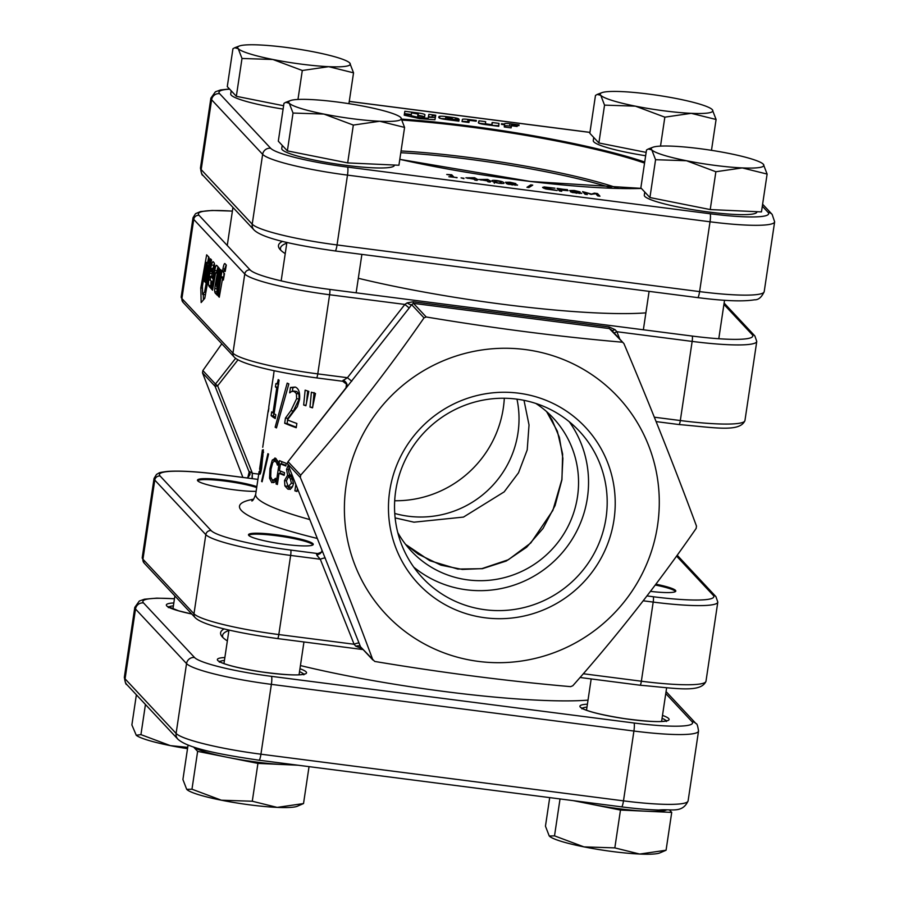 <?xml version="1.0" encoding="UTF-8"?>
<svg xmlns="http://www.w3.org/2000/svg" width="899" height="899" viewBox="0 0 899 899"><rect width="100%" height="100%" fill="white"/><g stroke="black" fill="none" stroke-linecap="round" stroke-linejoin="round"><path stroke-width="1.35" d="M394.74 513.453A97.272 95.272 136.9 0 0 408.416 516.24A97.272 95.272 136.9 0 0 516.981 399.156M546.614 411.607L557.358 431.205L562.628 454.04L561.942 479.729L555.088 505.519L543.052 528.432L526.645 547.221L506.249 561.032L482.392 568.685L457.805 569.067L429.834 560.718L405.606 544.401L418.327 554.211L440.926 565.156L462.311 569.438L481.931 568.618A9.496 2.618 80.9 0 1 482.392 568.685M518.622 393.178A114.476 112.117 -43.1 0 1 613.972 519.914A114.476 112.117 -43.1 0 1 485.055 617.782A114.476 112.117 -43.1 0 1 389.705 491.045A114.476 112.117 -43.1 0 1 518.622 393.178M485.123 609.747A107.363 105.149 136.9 0 0 594.733 552.346A107.363 105.149 136.9 0 0 579.282 431.104A107.363 105.149 136.9 0 0 516.599 399.111A107.363 105.149 136.9 0 0 406.989 456.512A107.363 105.149 136.9 0 0 422.44 577.754A107.363 105.149 136.9 0 0 485.123 609.747M504.317 398.257A107.363 105.149 -43.1 0 1 394.683 500.743M220.985 276.825L218.199 296.018L219.266 297.209L222.469 279.072L223.357 280.061L224.514 273.712L223.593 272.678L223.817 271.453L226.177 264.958L225.143 263.812A32.926 5.169 -82.7 0 0 224.874 263.564A7.585 1.191 -82.7 0 0 224.784 263.531A7.585 1.191 -82.7 0 0 222.963 268.779A30.173 4.731 -82.7 0 0 222.48 271.655L221.997 271.105L220.985 276.825M223.997 273.139L223.705 278.128L221.39 277.836M215.187 285.399A13.249 2.079 -82.7 0 0 214.782 288.478A3.922 0.618 -82.7 0 0 214.726 291.602A16.103 2.528 -82.7 0 0 215.333 293.231L217.288 295.243L221.592 270.621L220.536 269.543L217.277 287.736L216.816 287.197A12.833 2.012 97.3 0 1 216.569 286.747L216.625 284.769A16.137 2.528 97.3 0 1 216.637 284.646A16.137 2.528 97.3 0 1 217.052 282.129L219.457 268.52L218.412 267.34L215.524 283.331A13.249 2.079 -82.7 0 0 215.187 285.399M217.243 287.702A13.249 2.079 -82.7 0 0 217.108 288.781A3.922 0.618 -82.7 0 0 217.052 291.905A16.103 2.528 -82.7 0 0 217.592 293.467M209.096 277.791A28.139 4.416 -82.7 0 0 208.782 279.994A5.304 0.832 -82.7 0 0 208.68 285.365A39.871 6.259 -82.7 0 0 209.501 286.837L210.984 288.399L212.13 281.949L210.467 280.196A35.027 5.495 97.3 0 1 210.299 279.982L210.591 276.296L212.726 278.544L212.973 277.162A51.31 8.046 -82.7 0 0 214.029 270.779A8.585 1.349 -82.7 0 0 214.558 265.902L214.535 264.441A16.485 2.585 -82.7 0 0 213.996 262.62L213.299 261.834A10.125 1.584 -82.7 0 0 213.097 261.71A10.125 1.584 -82.7 0 0 211.467 265.014A10.698 1.674 -82.7 0 0 210.703 268.419A113.162 17.755 -82.7 0 0 209.804 273.386A28.139 4.416 -82.7 0 0 209.096 277.791M535.804 403.437A97.272 95.272 -43.1 0 1 553.267 418.057A97.272 95.272 -43.1 0 1 567.269 527.904A97.272 95.272 -43.1 0 1 467.952 579.911A97.272 95.272 -43.1 0 1 411.158 550.918A97.272 95.272 -43.1 0 1 397.751 532.523M413.776 567.157A107.363 105.149 136.9 0 0 466.469 589.8A107.363 105.149 136.9 0 0 572.641 538.467A107.363 105.149 136.9 0 0 569.292 421.755M524.005 400.336L529.028 424.946L527.207 449.916L518.521 472.784L504.17 491.877L463.491 517.082L413.978 522.184L395.122 517.903M645.887 312.863A199.297 25.318 -171.5 0 1 358.308 278.274M285.23 253.619A199.297 25.318 -171.5 0 1 280.376 249.81A199.297 25.318 -171.5 0 1 279.623 248.933A199.297 25.318 -171.5 0 1 282.567 241.359M346.126 485.438A158.966 155.684 -43.1 0 1 525.14 349.542A158.966 155.684 -43.1 0 1 657.551 525.522A158.966 155.684 -43.1 0 1 478.538 661.417A158.966 155.684 -43.1 0 1 346.126 485.438M361.994 648.606L355.79 646.201A4.742 2.382 159.9 0 1 360.51 646.786L374.714 661.439C442.746 672.789 508.036 681.195 570.618 686.645L572.809 685.746C616.793 636.144 657.899 583.709 696.141 528.443L696.489 526.117C675.014 468.087 650.831 407.258 623.94 343.609L610.96 329.506M623.94 343.609L609.387 328.584L413.484 303.368L411.652 304.649A4.742 1.393 34.1 0 1 407.101 302.896L413.225 301.749L609.129 326.955L615.073 329.663L616.871 331.72L619.714 338.856M413.225 301.749A4.742 0.742 97.3 0 0 413.484 303.368L426.205 316.976C494.315 328.337 559.605 336.743 622.097 342.182M426.205 316.976L424.013 317.875L411.652 304.649L409.202 307.986L404.876 304.435L407.101 302.896M409.202 307.986L288.051 461.659L300.671 475.178C344.452 425.834 385.57 373.4 424.013 317.875M300.671 475.178L300.322 477.504L287.702 463.963M242.887 477.403L202.511 372.883L202.859 370.557L221.806 343.778M655.899 584.193A32.746 4.158 -171.5 0 1 675.486 590.362A32.746 4.158 -171.5 0 1 675.801 591.081A32.746 4.158 -171.5 0 1 650.46 591.373M312.942 543.704A32.746 4.158 -171.5 0 1 313.257 544.412A32.746 4.158 -171.5 0 1 282.825 544.064A32.746 4.158 -171.5 0 1 248.798 535.444A32.746 4.158 -171.5 0 1 248.495 534.736A32.746 4.158 -171.5 0 1 278.915 535.085A32.746 4.158 -171.5 0 1 312.942 543.704M256.136 491.315A32.746 4.158 -171.5 0 1 222.087 487.943A32.746 4.158 -171.5 0 1 197.769 480.864A32.746 4.158 -171.5 0 1 197.465 480.156A32.746 4.158 -171.5 0 1 220.794 479.628A32.746 4.158 -171.5 0 1 256.833 486.64M249.293 471.469L247.798 477.639C249.843 475.166 250.518 473.807 249.798 473.559L249.293 471.469L252.405 473.312A4.742 0.742 -82.7 0 0 252.361 478.661L246.281 477.875M247.798 477.639L246.989 477.931M252.349 473.267L252.237 478.65L220.03 474.503A71.178 9.046 8.5 0 0 160.123 476.021L211.153 530.601A71.178 9.046 8.5 0 0 290.692 550.076L319.853 553.829M238.01 359.802L217.625 385.806L215.108 386.356L249.821 473.661M344.182 381.446L342.384 381.007L347.43 377.704L404.876 304.435L329.607 294.748L317.774 373.883L347.43 377.704L351.756 381.243M346.25 387.447L346.576 384.21L342.384 381.007M345.598 388.39L346.969 386.592C347.475 384.087 346.239 381.929 343.261 380.142M355.79 646.201L354.094 644.246L320.302 559.245L317.044 555.526L316.515 554.076L321.775 552.02L322.112 550.536L287.714 463.996A2.371 2.371 0 0 1 288.051 461.659L345.643 388.278M316.515 554.076L319.741 553.863M321.909 550.008L321.775 552.02M322.112 550.536L360.51 646.786L372.883 660.012C351.531 602.285 327.337 541.456 300.322 477.504M317.044 555.526L322.37 551.166L287.725 464.03A2.371 2.326 136.9 0 1 288.073 461.704M289.309 473.739L290.163 475.526L287.624 475.2L286.545 469.345L288.253 465.379M292.613 476.324L291.815 476.897L293.512 483.606C292.366 488.045 290.444 489.865 287.77 489.067L284.882 485.909L284.534 480.527L287.624 475.2M288.433 489.213L289.085 489.236M297.4 488.393L296.94 491.495A185.059 23.509 -171.5 0 1 294.894 490.843L295.85 484.482M273.33 377.456L273.79 373.22A185.059 23.509 8.5 0 0 273.779 373.265A185.059 23.509 8.5 0 0 273.745 373.726L268.745 407.191A185.059 23.509 8.5 0 0 268.868 408.079L268.307 411.843A185.059 23.509 -171.5 0 1 268.217 410.506A185.059 23.509 -171.5 0 1 268.543 409.506L268.801 407.786M272.611 381.311A185.059 23.509 -171.5 0 0 272.543 381.592L268.835 406.573M277.915 388.076L276.735 387.93L273.004 412.911A185.059 23.509 8.5 0 1 271.7 411.866L271.127 415.641A185.059 23.509 -171.5 0 0 275.251 418.541L275.813 414.765A185.059 23.509 8.5 0 1 274.094 413.675L279.095 380.21A185.059 23.509 8.5 0 1 278.207 379.592C277.431 383.401 276.667 384.738 275.926 383.581L278.735 384.12M276.735 387.93A185.059 23.509 -171.5 0 1 275.431 386.885L275.926 383.581M288.86 383.884L276.465 427.913A185.059 23.509 -171.5 0 1 275.15 427.194L287.186 383.12A185.059 23.509 8.5 0 0 288.86 383.884M292.389 391.166L292.894 387.795L290.467 387.48L289.669 392.784A185.059 23.509 -171.5 0 0 289.793 392.829L289.669 392.784M290.467 387.48L295.232 387.053C298.67 388.357 300.12 392.526 299.558 399.561L297.355 406.663L287.41 419.889A185.059 23.509 8.5 0 0 296.861 423.474L296.221 427.722A185.059 23.509 -171.5 0 1 284.68 423.238L285.455 418.057L290.905 410.674L296.636 398.673L296.4 393.593L293.681 391.031L296.827 391.514L291.692 391.402L289.793 392.829M315.493 393.481L312.481 407.843A185.059 23.509 -171.5 0 1 309.998 407.067L311.391 392.211A185.059 23.509 8.5 0 0 315.493 393.481M280.466 463.873L279.443 470.649A185.059 23.509 8.5 0 0 284.545 472.672L284.151 475.324A185.059 23.509 -171.5 0 1 279.05 473.301L277.375 484.494A185.059 23.509 -171.5 0 1 276.049 483.932L279.522 460.659A185.059 23.509 8.5 0 0 286.264 463.356L285.871 466.008A185.059 23.509 -171.5 0 1 280.466 463.873L282.904 464.187A182.688 23.217 8.5 0 0 285.961 465.412M272.183 479.987L274.128 479.684L275.42 478.324A185.059 23.509 8.5 0 0 275.521 478.369L274.982 481.999L271.779 482.639L269.554 478.212L269.958 468.581L272.251 460.097L275.442 458.198L278.049 461.445L277.499 465.12A185.059 23.509 -171.5 0 1 277.398 465.064L276.6 462.704L274.689 460.738L277.431 461.153L275.038 460.839L272.802 462.378L271.015 469.166L270.689 476.717L272.183 479.987L275.206 480.471M274.836 458.029L275.442 458.198M268.543 454.096L262.103 481.785A185.059 23.509 -171.5 0 1 261.587 481.37L267.902 453.669A185.059 23.509 8.5 0 0 268.543 454.096M261.407 460.569L263.373 449.747L261.587 468.244C260.822 472.582 260.204 474.571 259.721 474.189L260.272 466.154L261.935 460.636M262.373 449.961L259.586 469.199M308.807 391.38L305.885 405.752A185.059 23.509 -171.5 0 1 303.66 405.011L305.143 390.155A185.059 23.509 8.5 0 0 308.807 391.38M215.49 273.644L215.951 272.318L216.861 273.24L218.007 266.767L216.681 265.396A7.473 1.169 -82.7 0 0 216.547 265.329A7.473 1.169 -82.7 0 0 214.749 270.464L211.479 288.995L212.569 290.186L215.49 273.644M206.658 254.822L202.354 279.207L203.444 280.353L206.613 262.362L207.309 263.092L207.208 265.89L204.478 281.398L205.568 282.556L208.613 265.306A6.484 1.011 -82.7 0 0 208.815 257.08L206.658 254.822M201.151 302.558L204.781 298.333L208.085 279.69L206.208 282.938L204.59 292.096L202.623 294.389L202.432 286.084L203.32 281.039L202.23 279.881L200.814 287.905L201.151 302.558M211.568 259.968L210.478 258.788L206.343 282.174L208.208 278.96L210.422 266.441L209.894 265.857L211.568 259.968M225.177 271.543L226.323 265.059L224.368 270.678L225.177 271.543M286.792 243.168A196.926 25.026 8.5 0 0 280.477 248.158A196.926 25.026 8.5 0 0 280.836 250.282M210.591 276.296L213.052 276.735M211.04 280.791A5.304 0.832 -82.7 0 0 211.007 285.668A39.871 6.259 -82.7 0 0 211.332 286.421M212.299 272.723A113.162 17.755 -82.7 0 0 212.13 273.689A28.139 4.416 -82.7 0 0 211.67 276.431M214.355 263.531A10.125 1.584 -82.7 0 0 213.793 265.306A10.698 1.674 -82.7 0 0 213.063 268.52M211.849 269.509A5.877 0.921 -82.7 0 0 211.389 271.768L212.445 272.869L212.771 268.925A11.957 1.877 -82.7 0 0 212.366 268.43L211.849 269.509M213.67 273.026L212.445 272.869M218.569 287.905L217.277 287.736M216.816 283.5L215.524 283.331M223.323 277.038L220.997 276.746M223.75 271.813L222.48 271.655M223.514 279.207L222.469 279.072M219.446 296.176L218.199 296.018M219.671 294.939L218.39 294.771M225.301 270.801L224.368 270.678M203.286 294.479L203.41 299.929M202.477 288.118L200.814 287.905M205.545 293.984L204.95 294.692L202.623 294.389M205.86 292.254L204.59 292.096M207.478 283.106L206.208 282.938M203.612 279.364L202.354 279.207M208.658 256.923L207.68 262.497M205.747 281.567L204.478 281.398M208.905 263.295L207.309 263.092M208.939 262.665L206.613 262.362M212.748 289.163L211.479 288.995M217.94 267.149A7.473 1.169 -82.7 0 0 217.075 270.756L216.783 272.431M305.975 405.303L303.66 405.011M307.683 391.009L306.537 402.55M262.351 460.782L261.395 460.659M263.632 452.186L263.036 452.118L262.227 455.04L261.879 458.726L261.935 460.659L262.868 456.332L262.969 452.062L263.632 452.152M262.014 463.715L261.407 461.704L260.485 466.356L260.081 471.851L260.845 471.986M261.991 461.783L261.407 461.704M260.081 471.851L261.474 463.648M262.171 481.448L261.587 481.37M271.037 478.403L269.554 478.212M272.217 480.01L273.723 482.662M271.082 468.727L269.958 468.581M276.083 458.602L274.622 460.4L272.251 460.097M277.836 462.861L276.6 462.704M277.431 461.153L278.038 461.558M275.296 479.841L274.128 479.684M277.431 484.112L276.049 483.932M280.095 473.436L280.443 471.065M281.499 464.008L281.859 461.637M284.241 474.717A182.688 23.217 8.5 0 1 281.488 473.616L279.05 473.301M312.571 407.404L309.998 407.067M314.066 392.548L312.672 407.416M295.277 387.064L292.894 387.795M287.635 419.979L287.107 423.553L284.68 423.238M287.714 419.518L287.882 418.372L285.455 418.057M287.107 423.553A182.688 23.217 8.5 0 0 296.299 427.171M296.827 391.514L298.895 393.908L299.142 398.987L293.366 410.989L287.882 418.372M299.142 398.987L296.636 398.673M298.895 393.908L296.4 393.593M276.611 427.385L275.15 427.194M278.218 384.053L277.757 387.188L275.431 386.885M273.892 413.023L273.453 415.945L271.127 415.641M273.453 415.945A182.688 23.217 8.5 0 0 275.42 417.439M274.184 413.057L273.004 412.911M296.996 491.112L294.894 490.843M290.321 489.393L287.399 486.235L284.882 485.909M286.399 480.774L284.534 480.527M288.905 476.504L290.141 475.627L287.613 475.301M288.422 469.581L286.545 469.345M289.152 467.626L288.41 469.66L289.152 473.492L290.838 475.638L291.894 474.537M292.422 475.841L290.838 475.638M290.332 478.628L288.557 476.459L286.365 480.943L288.152 486.719L291.388 483.201L290.332 478.628L293.254 479.504M292.894 478.953L291.096 476.785L288.557 476.459M293.524 483.471L291.388 483.201M292.467 486.786L290.714 487.044M611.567 330.382L609.387 328.584A4.742 0.742 97.3 0 1 609.129 326.955M258.71 474.121L252.405 473.312L217.625 385.806L215.457 384.03L235.639 358.296M277.465 638.515A4.742 0.742 -82.7 0 0 277.555 638.571C239.449 633.334 202.96 625.614 195.162 617.635L144.132 563.055L142.233 557.56A75.921 9.642 8.5 0 0 142.952 559.212L193.982 613.792A75.921 9.642 8.5 0 0 278.814 634.559L354.094 644.246A4.742 0.899 158.3 0 1 359.117 643.133M362.881 649.55L277.555 638.571A4.742 0.742 -82.7 0 0 278.814 634.559L290.647 555.425L320.302 559.245A4.742 0.899 158.3 0 1 325.326 558.133M614.253 333.023A4.742 0.899 158.3 0 1 616.871 331.72L692.151 341.406L680.318 420.541A75.921 9.642 8.5 0 0 744.945 420.575C739.832 432.576 714.727 427.553 679.06 424.553A4.742 0.742 -82.7 0 0 680.318 420.541L654.348 417.203M611.927 330.54A4.742 0.697 156.9 0 0 615.073 329.663M588.013 700.152A199.297 25.318 -171.5 0 1 300.423 665.563M227.346 640.908A199.297 25.318 -171.5 0 1 222.491 637.11A199.297 25.318 -171.5 0 1 221.75 636.222A199.297 25.318 -171.5 0 1 224.211 628.884M228.908 630.457A196.926 25.026 8.5 0 0 222.604 635.447A196.926 25.026 8.5 0 0 222.952 637.571M417.968 113.993L417.698 115.859L424.609 116.746L424.935 114.712A5.765 0.73 8.5 0 0 424.879 114.6A5.765 0.73 8.5 0 0 418.428 113.016L404.842 111.274L404.381 114.151L411.248 115.038L411.573 112.914L417.968 113.993L417.709 115.859L417.99 114.027M424.148 116.69A5.765 0.73 8.5 0 0 418.08 115.353L417.799 115.308M458.816 119.005A7.63 0.966 8.5 0 0 457.153 118.275L455.692 117.938A14.654 1.865 8.5 0 0 451.163 117.23L446.702 116.656A9.001 1.146 8.5 0 0 439.869 116.297A9.507 1.214 8.5 0 0 438.959 116.612A100.598 12.777 8.5 0 0 438.746 117.185A25.015 3.18 8.5 0 0 438.746 117.196A25.015 3.18 8.5 0 0 439.341 118.039A4.709 0.596 8.5 0 0 443.78 119.162A35.443 4.506 8.5 0 0 449.511 119.96L458.861 121.163L458.996 120.399L448.556 119.061A31.128 3.956 -171.5 0 1 447.421 118.915L459.097 119.837A45.613 5.799 8.5 0 0 459.097 119.825A45.613 5.799 8.5 0 0 458.85 119.05A7.63 0.966 8.5 0 0 458.816 119.005M470.728 120.522L476.2 121.219L476.335 120.455L468.031 119.398A6.641 0.843 8.5 0 0 462.412 119.398L462.03 121.579L468.941 122.466L469.289 120.522L470.728 120.522M434.936 119.758L435.341 117.567L428.351 117.196L428.182 118.286L419.799 117.645L411.135 115.713L411.225 115.117L404.37 114.24L404.224 115.184L419.518 118.601L434.936 119.758M428.857 114.353L428.351 117.106L435.363 117.488L435.633 116.005L432.239 115.566L435.779 115.252L428.857 114.353L428.43 117.117M519.071 124.882L513.846 124.995L518.937 125.646L519.071 124.882M504.541 124.849L504.339 127.006L511.104 127.883L511.475 125.748L517.116 126.478L517.442 125.748L511.61 124.849L518.195 124.781L511.677 123.938A29.262 3.72 8.5 0 0 509.98 123.725A6.742 0.854 8.5 0 0 504.586 123.759A26.813 3.405 8.5 0 0 504.676 124.118L501.507 123.747L501.462 124.377L504.541 124.849L504.238 126.894M485.393 123.287L485.674 121.68L479.01 120.814L478.38 122.669A11.777 1.495 8.5 0 0 478.38 122.68A11.777 1.495 8.5 0 0 479.189 123.377L481.752 124.028A14.317 1.82 8.5 0 0 486.471 124.736L498.731 126.31L498.99 123.377L492.394 122.534L491.753 124.646L488.798 124.264A11.406 1.45 -171.5 0 1 487.101 124.028L485.539 123.624A14.339 1.82 -171.5 0 1 485.393 123.287L485.202 124.568L485.393 123.287M463.951 178.238L461.063 177.867L463.884 178.676M491.068 181.115L489.348 181.16L490.191 182.059L487.977 181.778L487.134 180.868L478.987 179.485L487.73 179.418L491.034 181.373M517.476 185.16L508.205 184.239L506.182 183.475L508.486 183.171L505.429 182.25L510.003 182.227L515.846 183.576L513.846 183.879L517.566 185.059M508.486 183.171L508.328 184.261M542.738 187.666L543.974 186.925L554.975 188.206L545.985 187.363L545.176 187.981L557.155 190.543L545.907 188.981L542.58 187.34M545.985 187.363L545.064 188.745M581.687 193.42L572.416 192.498L570.393 191.745L572.708 191.442L569.64 190.521L574.214 190.487L580.057 191.835L578.057 192.139L581.777 193.319M572.708 191.442L572.539 192.532M597.487 193.543L599.959 196.184L597.734 195.903L595.61 193.622L591.115 194.398L585.159 192.274L587.294 194.555L585.069 194.274L582.597 191.633L591.542 194.072L594.363 193.139L597.487 193.543L597.217 195.353M567.494 189.689L559.549 188.925L560.268 189.7L568.044 190.7L560.549 189.992L561.74 191.273L559.515 190.981L557.054 188.34L567.449 189.947M530.77 184.868L532.736 185.127L528.915 187.543L526.949 187.295L530.77 184.868L530.511 186.531M503.496 183.452L503.62 182.621C504.946 183.452 503.53 183.677 499.372 183.295C494.888 182.576 492.607 181.868 492.517 181.193C491.191 180.362 492.607 180.137 496.776 180.519C501.237 181.25 503.519 181.958 503.62 182.621L503.889 183.138M477.965 179.429L476.245 179.474L477.088 180.373L474.863 180.092L474.02 179.182L465.884 177.8L474.616 177.732L477.92 179.688M457.063 177.564L448.871 176.743L451.725 176.878L450.073 175.103L446.747 174.462L451.725 174.788L453.95 177.159L457.029 177.788M584.889 194.083L585.159 192.274M594.228 194.049L594.363 193.139M576.607 191.869L577.843 191.554L574.54 190.768L572.045 190.79L576.574 192.139M577.799 192.386L577.843 191.554M576.596 193.004L579.304 192.914L576.855 192.195L572.809 192.026L576.562 193.24M579.282 193.521L579.304 192.914M572.73 192.577L572.753 191.903L572.663 192.555M559.279 190.734L559.549 188.925M560.066 191.049L560.268 189.7M560.392 191.094L560.549 189.992M543.771 188.296L543.974 186.925M512.396 183.598L513.632 183.295L510.329 182.508L507.834 182.531L512.351 183.879M513.587 184.126L513.632 183.295M512.385 184.745L515.093 184.643L512.644 183.935L508.598 183.767L512.351 184.969M515.071 185.25L515.093 184.643M508.519 184.306L508.542 183.643L508.452 184.295M499.091 183.003L501.327 183.036L499.81 181.418L494.798 180.778L496.293 182.385L499.046 183.261M501.26 183.497L501.181 182.306M494.798 180.778L494.832 182.418M489.236 181.935L489.348 181.16M487.46 181.216L487.73 179.418M488.91 181.89L489.067 180.856M480.92 179.811L486.853 180.575L485.898 179.553L480.875 180.07M476.122 180.25L476.245 179.474M474.346 179.53L474.616 177.732M475.807 180.205L475.964 179.171M467.806 178.114L473.739 178.879L472.784 177.867L467.772 178.384M451.467 176.586L451.725 174.788M445.454 119.41L445.702 117.735A5.214 0.663 8.5 0 0 445.702 117.735L452.309 118.589L450.421 117.915A10.619 1.349 8.5 0 0 447.792 117.567L446.073 117.511A5.214 0.663 8.5 0 0 445.702 117.69L445.443 119.41M445.747 119.455L445.882 118.556M445.522 118.882A9.001 1.146 8.5 0 0 440.735 118.556M451.04 118.016L451.163 117.23M491.641 125.399L491.753 124.646M498.597 126.287L498.642 125.703L491.686 125.399M492.045 124.86L492.394 122.534M498.642 125.703L498.99 123.377M478.673 123.084L479.01 120.814M485.28 124.006L478.785 123.163M501.507 124.41L501.608 123.714M504.676 124.118L504.305 126.444M511.385 126.265L511.329 126.265A29.262 3.72 8.5 0 0 509.632 126.051A6.742 0.854 8.5 0 0 504.406 125.939M511.407 126.152L511.587 124.983M432.014 117.14L428.508 116.679M431.981 117.308L432.239 115.566M404.224 115.184L404.37 114.24M410.989 116.69L411.135 115.713M419.664 118.612L419.799 117.645M428.351 117.196L428.182 118.286M411.326 114.476L404.494 113.6L404.404 114.162M404.494 113.6L404.842 111.274M469.042 121.893L467.694 121.725A6.641 0.843 8.5 0 0 462.176 121.601M655.27 585.024A32.735 4.158 -171.5 0 1 675.34 591.295A32.735 4.158 -171.5 0 1 675.464 591.441A32.735 4.158 -171.5 0 1 675.52 591.52M573.247 800.638L590.328 804.043A56.94 7.237 -171.5 0 1 577.237 801.155M590.328 804.043L620.479 810.055L646.1 811.224A56.94 7.237 -171.5 0 1 590.328 804.043M666.215 810.111A56.94 7.237 -171.5 0 1 646.1 811.224L671.722 812.393L669.508 810.01M639.706 854.05A56.94 7.237 8.5 0 0 659.686 852.982L666.069 850.229L639.706 854.05L614.826 847.892L583.923 846.869A56.94 7.237 8.5 0 0 639.706 854.05M549.783 836.508A56.94 7.237 8.5 0 0 549.862 836.564A56.94 7.237 8.5 0 0 583.923 846.869L554.514 835.868L549.244 836.014L545.457 826.17L549.716 797.615M671.722 812.393L666.069 850.229M620.479 810.055L614.826 847.892M560.032 798.941L554.514 835.868M197.6 480.662A32.735 4.158 -171.5 0 1 197.679 480.605A32.735 4.158 -171.5 0 1 222.671 480.785A32.735 4.158 -171.5 0 1 256.698 487.573M187.711 747.361L170.349 745.631L140.941 734.629L136.187 735.247A56.94 7.237 8.5 0 0 136.288 735.326A56.94 7.237 8.5 0 0 170.349 745.631A56.94 7.237 8.5 0 0 187.52 748.665M136.288 735.326L131.883 724.931L136.378 694.803M145.447 704.501L140.941 734.629M248.63 535.231A32.735 4.158 -171.5 0 1 248.708 535.175A32.735 4.158 -171.5 0 1 280.859 536.321A32.735 4.158 -171.5 0 1 312.796 544.637A32.735 4.158 -171.5 0 1 312.919 544.783A32.735 4.158 -171.5 0 1 312.976 544.85M193.51 746.957L197.634 751.373L227.784 757.385A56.94 7.237 -171.5 0 1 193.611 747.002M227.784 757.385L257.934 763.397L283.556 764.566A56.94 7.237 -171.5 0 1 227.784 757.385M294.074 764.712A56.94 7.237 -171.5 0 1 283.556 764.566L298.063 765.218M277.162 807.392A56.94 7.237 8.5 0 0 297.142 806.324L303.525 803.56L277.162 807.392L252.282 801.234L221.379 800.211A56.94 7.237 8.5 0 0 277.162 807.392M187.318 789.906L187.217 789.828A56.94 7.237 8.5 0 0 187.318 789.906A56.94 7.237 8.5 0 0 221.379 800.211L191.97 789.21L186.7 789.344L182.913 779.512L188.06 745.046M309.042 766.633L303.525 803.56M257.934 763.397L252.282 801.234M197.634 751.373L191.97 789.21M645.651 155.741A56.94 7.237 -171.5 0 1 593.801 141.84A56.94 7.237 -171.5 0 1 593.261 140.604L593.722 137.457M646.145 152.392L598.88 142.963L589.823 133.277L595.475 95.44L597.217 94.429L600.757 95.294A56.94 7.237 -171.5 0 1 601.858 92.676A56.94 7.237 -171.5 0 1 621.838 91.608A56.94 7.237 -171.5 0 1 677.621 98.789A56.94 7.237 8.5 0 1 711.682 109.094L712.3 109.656A56.94 7.237 -171.5 0 1 691.219 113.33A56.94 7.237 -171.5 0 1 635.436 106.161A56.94 7.237 -171.5 0 1 600.757 95.294L604.544 105.127L635.436 106.161L664.844 117.162L691.219 113.33L716.087 119.488L712.3 109.656A56.94 7.237 8.5 0 0 711.682 109.094M598.88 142.963L604.544 105.127M660.518 146.11L664.844 117.162M711.48 150.335L716.087 119.488M756.969 211.703L756.913 212.018A56.94 7.237 -171.5 0 1 704.007 211.4A56.94 7.237 -171.5 0 1 644.83 196.42A56.94 7.237 -171.5 0 1 644.291 195.184L644.763 192.026M767.117 174.069L761.464 211.906L710.221 209.568L649.921 197.544L640.852 187.846L646.505 150.009L648.246 149.009L651.786 149.875A56.94 7.237 -171.5 0 1 652.888 147.256A56.94 7.237 -171.5 0 1 672.868 146.189A56.94 7.237 -171.5 0 1 728.651 153.369A56.94 7.237 8.5 0 1 762.712 163.674L763.33 164.236A56.94 7.237 -171.5 0 1 742.248 167.911A56.94 7.237 -171.5 0 1 686.465 160.73A56.94 7.237 -171.5 0 1 651.786 149.875L655.573 159.707L686.465 160.73L715.874 171.743L742.248 167.911L767.117 174.069L763.33 164.236A56.94 7.237 8.5 0 0 762.712 163.674M649.921 197.544L655.573 159.707M710.221 209.568L715.874 171.743M283.106 109.082A56.94 7.237 -171.5 0 1 231.257 95.182A56.94 7.237 -171.5 0 1 230.717 93.945L231.189 90.788M283.601 105.734L236.336 96.305L227.278 86.607L232.931 48.771L234.673 47.771L238.213 48.636A56.94 7.237 -171.5 0 1 239.314 46.018A56.94 7.237 -171.5 0 1 259.294 44.95A56.94 7.237 -171.5 0 1 315.077 52.131A56.94 7.237 8.5 0 1 349.138 62.436L349.756 62.986A56.94 7.237 -171.5 0 1 328.674 66.672A56.94 7.237 -171.5 0 1 272.891 59.491A56.94 7.237 -171.5 0 1 238.213 48.636L242 58.469L272.891 59.491L302.3 70.493L328.674 66.672L353.543 72.83L349.756 62.986A56.94 7.237 8.5 0 0 349.138 62.436M236.336 96.305L242 58.469M297.974 99.452L302.3 70.493M348.936 103.666L353.543 72.83M394.425 165.034L394.369 165.36A56.94 7.237 -171.5 0 1 341.463 164.742A56.94 7.237 -171.5 0 1 282.286 149.762A56.94 7.237 -171.5 0 1 281.747 148.526L282.219 145.368M404.584 127.411L398.92 165.247L347.677 162.91L287.377 150.886L278.308 141.188L283.96 103.351L285.702 102.34L289.242 103.216A56.94 7.237 -171.5 0 1 290.343 100.598A56.94 7.237 -171.5 0 1 310.324 99.531A56.94 7.237 -171.5 0 1 366.107 106.711A56.94 7.237 8.5 0 1 400.167 117.005L400.797 117.567A56.94 7.237 -171.5 0 1 379.704 121.253A56.94 7.237 -171.5 0 1 323.921 114.072A56.94 7.237 -171.5 0 1 289.242 103.216L293.029 113.049L323.921 114.072L353.329 125.073L379.704 121.253L404.584 127.411L400.797 117.567A56.94 7.237 8.5 0 0 400.167 117.005M287.377 150.886L293.029 113.049M347.677 162.91L353.329 125.073M223.3 277.701L220.974 277.398M217.108 288.781L214.782 288.478M210.49 280.218L208.782 279.994M257.923 479.381L252.237 478.65M251.776 500.945C252.709 501.091 254.012 498.878 255.687 494.293A185.059 23.509 8.5 0 0 309.807 519.577M317.313 538.456A199.297 25.318 -171.5 0 1 253.642 499.192M646.988 595.925L653.236 596.734A4.742 0.742 97.3 0 1 653.191 602.083L643.235 600.802M583.305 673.744L641.358 681.217L653.191 602.083A75.921 9.642 -171.5 0 0 717.807 602.116L715.907 596.621L677.194 555.222M653.236 596.734A71.178 9.046 8.5 0 0 713.132 595.205L676.565 556.099M290.692 550.076A4.742 0.742 97.3 0 1 290.647 555.425A75.921 9.642 -171.5 0 1 205.815 534.658L154.774 480.077A75.921 9.642 -171.5 0 1 154.055 478.425L142.233 557.56M195.162 617.635A4.742 4.652 -43.1 0 1 193.982 613.792L205.815 534.658A4.742 4.652 136.9 0 1 211.153 530.601M144.132 563.055A4.742 4.652 -43.1 0 1 142.952 559.212L154.774 480.077A4.742 4.652 136.9 0 1 160.123 476.021M640.009 685.173A4.742 0.742 -82.7 0 0 640.099 685.229A4.742 0.742 -82.7 0 0 641.358 681.217A75.921 9.642 8.5 0 0 705.985 681.251L717.807 602.116M202.859 370.557L215.457 384.03A2.371 2.326 -43.1 0 0 215.108 386.356L202.511 372.883M232.392 211.141A71.178 9.046 8.5 0 0 199.084 215.344L250.113 269.925A71.178 9.046 8.5 0 0 329.641 289.399A4.742 0.742 -82.7 0 1 329.607 294.748A75.921 9.642 -171.5 0 1 244.764 273.981L232.942 353.116A75.921 9.642 8.5 0 0 317.774 373.883A4.742 0.742 97.3 0 1 316.515 377.895A4.742 0.742 97.3 0 1 316.426 377.838M752.092 334.529A4.742 4.652 136.9 0 1 754.868 335.945L756.767 341.44A75.921 9.642 -171.5 0 1 692.151 341.406A4.742 0.742 -82.7 0 0 692.185 336.057A71.178 9.046 8.5 0 0 752.092 334.529L723.92 304.401M181.193 296.884A75.921 9.642 8.5 0 0 181.913 298.535L232.942 353.116A4.742 4.652 136.9 0 0 234.122 356.959L183.093 302.379L181.193 296.884L193.015 217.749A75.921 9.642 -171.5 0 0 193.734 219.401L181.913 298.535A4.742 4.652 136.9 0 0 183.093 302.379M250.113 269.925A4.742 4.652 136.9 0 0 244.764 273.981L193.734 219.401A4.742 4.652 136.9 0 1 199.084 215.344M329.641 289.399L692.185 336.057M713.132 595.205A4.742 4.652 -43.1 0 1 715.907 596.621M678.97 424.497A4.742 0.742 -82.7 0 0 679.06 424.553L656.113 421.597M211.22 287.062L209.501 286.837M211.007 285.668L208.68 285.365M212.13 273.689L209.804 273.386M212.164 268.599L210.703 268.419M213.793 265.306L211.467 265.014M214.265 269.116L212.771 268.925M213.973 271.161L212.726 271.004M221.3 270.318L220.367 270.206M217.58 293.524L215.333 293.231M217.052 291.905L214.726 291.602M219.322 268.374L218.165 268.228M224.761 269.015L222.963 268.779M208.478 266.059L207.208 265.89M217.075 270.756L214.749 270.464M293.366 410.989L290.905 410.674M191.802 614.028A45.074 5.731 -171.5 0 1 166.764 605.926A45.074 5.731 -171.5 0 1 173.833 602.948M173.395 605.87A42.703 5.428 8.5 0 0 168.697 607.061M662.496 715.402A45.074 5.731 -171.5 0 1 668.654 718.537A45.074 5.731 -171.5 0 1 630.705 719.503A45.074 5.731 -171.5 0 1 580.338 707.165A45.074 5.731 -171.5 0 1 587.407 704.187M666.204 720.841A42.703 5.428 8.5 0 0 665.979 720.56A42.703 5.428 8.5 0 0 662.057 718.335M586.968 707.108A42.703 5.428 8.5 0 0 582.271 708.3M299.951 668.744A45.074 5.731 -171.5 0 1 306.109 671.868A45.074 5.731 -171.5 0 1 268.16 672.834A45.074 5.731 -171.5 0 1 217.794 660.507A45.074 5.731 -171.5 0 1 224.862 657.517M303.66 674.183A42.703 5.428 8.5 0 0 303.435 673.902A42.703 5.428 8.5 0 0 299.513 671.665M224.424 660.45A42.703 5.428 8.5 0 0 219.727 661.63M174.451 598.79A68.807 8.743 8.5 0 0 143.525 602.937L194.555 657.517A68.807 8.743 8.5 0 0 271.442 676.34L633.986 722.998A68.807 8.743 8.5 0 0 691.893 721.526L665.754 693.579M258.912 760.127A7.113 1.113 -82.7 0 0 259.047 760.206C221.918 754.755 188.206 748.631 177.878 739.18L126.849 684.6A7.113 6.967 -43.1 0 1 125.073 678.846L176.103 733.427A75.921 9.642 8.5 0 0 260.935 754.194L271.374 684.364A75.921 9.642 -171.5 0 1 186.543 663.597L135.513 609.016A75.921 9.642 -171.5 0 1 134.794 607.376L124.354 677.194A75.921 9.642 8.5 0 0 125.073 678.846L135.513 609.016A7.113 6.967 -43.1 0 1 143.525 602.937M177.878 739.18A7.113 6.967 -43.1 0 1 176.103 733.427L186.543 663.597A7.113 6.967 -43.1 0 1 194.555 657.517M621.456 806.785A7.113 1.113 -82.7 0 0 621.591 806.864L259.047 760.206A7.113 1.113 -82.7 0 0 260.935 754.194L623.479 800.852A75.921 9.642 8.5 0 0 688.106 800.874L698.534 731.056A75.921 9.642 -171.5 0 1 633.919 731.033L271.374 684.364A7.113 1.113 -82.7 0 0 271.442 676.34M688.106 800.874C682.24 813.842 671.07 808.651 658.877 810.044C648.157 809.729 635.728 808.673 621.591 806.864A7.113 1.113 -82.7 0 0 623.479 800.852L633.919 731.033A7.113 1.113 -82.7 0 0 633.986 722.998M691.893 721.526A7.113 6.967 -43.1 0 1 696.051 723.65C696.95 723.358 697.77 725.83 698.534 731.056M418.08 115.353L418.428 113.016M456.939 119.724L457.153 118.275M644.549 163.079A181.991 23.127 8.5 0 0 402.359 120.095M401.875 119.118A183.666 23.34 -171.5 0 1 644.707 162.022M612.556 188.262A154.212 19.598 8.5 0 0 400.797 152.718M401.055 150.965A154.909 19.688 -171.5 0 1 618.703 188.43M229.672 89.17A68.807 8.743 8.5 0 0 219.637 93.687L270.666 148.268A68.807 8.743 8.5 0 0 347.542 167.09L710.086 213.748A68.807 8.743 8.5 0 0 767.993 212.276L762.318 206.197M589.946 132.423L349.273 101.441M641.392 188.43A183.666 23.34 -171.5 0 1 399.808 159.348L530.421 181.452L641.347 188.374M710.086 213.748A7.113 1.113 97.3 0 1 710.03 221.783L699.591 291.602A75.921 9.642 8.5 0 0 764.206 291.624L774.646 221.806A75.921 9.642 -171.5 0 1 710.03 221.783L347.486 175.114L337.046 244.944L699.591 291.602A7.113 1.113 97.3 0 1 697.703 297.614L335.158 250.956A7.113 1.113 97.3 0 0 337.046 244.944A75.921 9.642 8.5 0 1 252.214 224.177L201.185 169.596A75.921 9.642 8.5 0 1 200.466 167.944L210.894 98.126A75.921 9.642 -171.5 0 0 211.613 99.767L201.185 169.596A7.113 6.967 -43.1 0 0 202.949 175.35C202.05 175.642 201.23 173.17 200.466 167.944M347.542 167.09A7.113 1.113 97.3 0 1 347.486 175.114A75.921 9.642 -171.5 0 1 262.643 154.347L252.214 224.177A7.113 6.967 -43.1 0 0 253.99 229.93C262.901 238.763 297.659 245.618 335.158 250.956M270.666 148.268A7.113 6.967 -43.1 0 0 262.643 154.347L211.613 99.767A7.113 6.967 -43.1 0 1 219.637 93.687M767.993 212.276A7.113 6.967 -43.1 0 1 772.151 214.4L762.622 204.197M458.715 119.96L458.85 119.05M447.309 119.668L447.421 118.915M448.444 119.825L448.556 119.061M438.824 117.522L438.959 116.612M439.589 118.174L439.869 116.297M446.589 117.477L446.702 116.656M455.456 119.533L455.692 117.938M485.393 124.59L485.539 123.624M486.988 124.804L487.101 124.028M488.685 125.017L488.798 124.264M491.764 124.905L492.113 122.579M509.632 126.051L509.98 123.725M511.329 126.265L511.677 123.938M462.086 121.59L462.412 119.398M467.694 121.725L468.031 119.398M481.931 568.618L508.373 559.729L530.815 542.951L552.851 510.43L561.841 479.617L562.886 458.378L559.38 437.363L552.121 420.058L546.603 411.596M247.832 478.032L246.798 477.931L247.832 477.627M344.407 381.479L346.576 384.21M346.003 387.716L346.531 384.064M321.786 551.975L319.684 553.964M255.687 494.293L259.103 471.481M262.722 447.286L268.217 410.506M273.779 373.265L274.161 370.736M756.767 341.44L744.945 420.575M247.809 478.032L219.94 474.447C197.117 471.559 179.598 470.548 167.383 471.424C156.92 472.784 160.056 472.762 156.55 474.357L154.055 478.425M705.985 681.251C700.883 693.253 675.767 688.229 640.099 685.229L580.035 677.498M234.122 356.959C240.213 364.185 277.881 372.77 316.515 377.895L343.901 381.412M754.868 335.945L724.122 303.064M232.392 211.085L212.097 210.456L200.522 211.58L195.51 213.681L193.015 217.749M288.613 486.82L291.175 487.157M191.768 614.006L178.62 610.814L168.135 606.623L168.338 607.623M666.384 721.492L666.867 720.593L664.923 721.11C658.787 722.212 645.257 721.369 624.344 718.604C603.735 715.301 590.182 712.12 583.687 709.064L581.709 707.861L581.911 708.861M303.84 674.823L304.323 673.924L302.379 674.452C296.243 675.554 282.713 674.711 261.8 671.935C241.19 668.642 227.638 665.462 221.143 662.406L219.165 661.203L219.367 662.203M696.051 723.65L666.058 691.567M174.462 598.712L156.729 598.138L144.447 599.206L139.3 601.038L134.794 607.376M126.849 684.6C125.95 684.892 125.118 682.42 124.354 677.194M253.99 229.93L202.949 175.35M697.703 297.614C724.189 300.996 743.147 301.716 754.553 299.794C758.408 300.008 761.622 297.288 764.206 291.624M774.646 221.806L772.151 214.4M229.492 88.99L220.547 89.956L215.412 91.788L210.894 98.126M589.958 132.367L349.284 101.385M545.052 187.711L544.906 188.7M494.641 180.957L494.293 183.284M501.496 182.868L501.395 183.508M591.182 678.936L586.508 710.232M666.609 687.915L661.597 721.447M174.878 595.936L172.934 608.983M228.975 630.03L223.963 663.563M303.952 641.965L299.052 674.789M601.858 92.676L597.217 94.429M643.358 329.776L649.1 291.355M718.784 338.743L724.538 300.288M652.888 147.256L648.246 149.009M227.256 245.483L232.942 207.433M239.314 46.018L234.673 47.771M281.162 280.859L286.905 242.415M356.139 292.804L361.881 254.395M290.343 100.598L285.702 102.351"/></g></svg>
